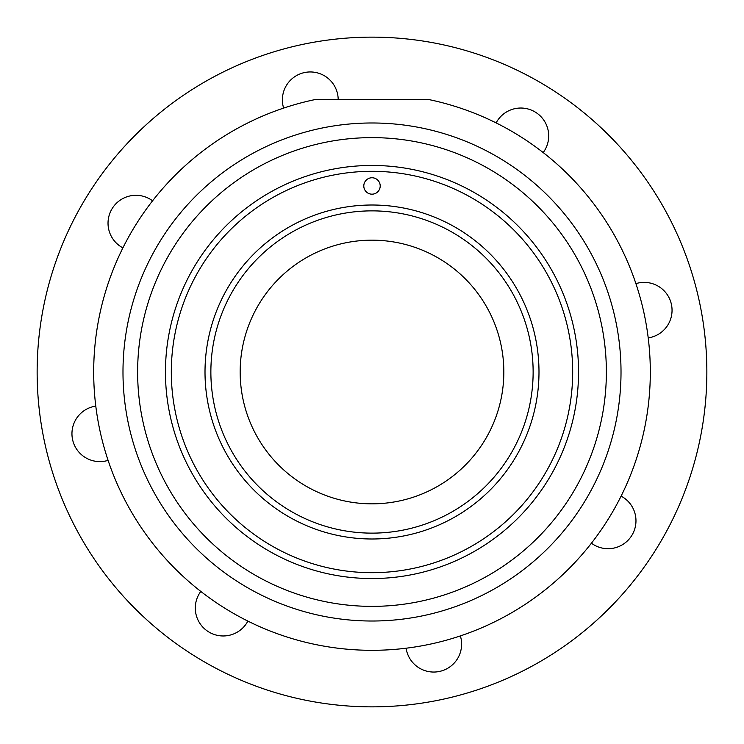 <?xml version="1.0" encoding="UTF-8"?>
<svg xmlns="http://www.w3.org/2000/svg" width="744" height="744" viewBox="0 0 744 744"><rect width="100%" height="100%" fill="white"/><g stroke="black" fill="none" stroke-linecap="round" stroke-linejoin="round"><path stroke-width="1.12" d="M210.868 372A161.132 161.132 0 0 0 372 533.132A161.132 161.132 0 0 0 533.132 372A161.132 161.132 0 0 0 372 210.868A161.132 161.132 0 0 0 210.868 372M165.456 372A206.544 206.544 0 0 1 372 165.456A206.544 206.544 0 0 1 578.544 372A206.544 206.544 0 0 1 372 578.544A206.544 206.544 0 0 1 165.456 372M606.369 372A234.369 234.369 0 0 1 372 606.369A234.369 234.369 0 0 1 137.631 372A234.369 234.369 0 0 1 372 137.631A234.369 234.369 0 0 1 606.369 372M650.312 372A278.312 278.312 0 0 1 372 650.312A278.312 278.312 0 0 1 315.196 99.547L428.804 99.547A278.312 278.312 0 0 1 650.312 372M503.837 372A131.837 131.837 0 0 0 372 240.163A131.837 131.837 0 0 0 240.163 372A131.837 131.837 0 0 0 372 503.837A131.837 131.837 0 0 0 462.591 276.219A131.837 131.837 0 0 1 467.781 462.591A131.837 131.837 0 0 1 281.409 467.781M380.203 185.972A8.203 8.203 0 0 1 372 194.175A8.203 8.203 0 0 1 363.797 185.972A8.203 8.203 0 0 1 372 177.76A8.203 8.203 0 0 1 380.203 185.972M45.431 446.047A334.856 334.856 0 0 0 446.047 698.57A334.856 334.856 0 0 0 698.57 297.953A334.856 334.856 0 0 0 297.953 45.431A334.856 334.856 0 0 0 45.431 446.047M95.781 406.103A27.909 27.909 0 0 0 72.642 439.881A27.909 27.909 0 0 0 108.085 460.369M200.796 591.434A27.909 27.909 0 0 0 219.545 635.729A27.909 27.909 0 0 0 247.873 621.101M406.103 648.219A27.909 27.909 0 0 0 439.881 671.358A27.909 27.909 0 0 0 460.369 635.915M591.434 543.204A27.909 27.909 0 0 0 635.283 514.625A27.909 27.909 0 0 0 621.101 496.127M648.219 337.897A27.909 27.909 0 0 0 671.358 304.119A27.909 27.909 0 0 0 635.915 283.631M543.204 152.567A27.909 27.909 0 0 0 524.455 108.271A27.909 27.909 0 0 0 496.127 122.9M338.195 99.547A27.909 27.909 0 0 0 304.119 72.642A27.909 27.909 0 0 0 283.631 108.085M152.567 200.796A27.909 27.909 0 0 0 108.717 229.375A27.909 27.909 0 0 0 122.9 247.873M205.009 372A166.991 166.991 0 0 1 372 205.009A166.991 166.991 0 0 1 538.991 372A166.991 166.991 0 0 1 372 538.991A166.991 166.991 0 0 1 205.009 372M572.685 372A200.685 200.685 0 0 0 372 171.315A200.685 200.685 0 0 0 171.315 372A200.685 200.685 0 0 0 372 572.685A200.685 200.685 0 0 0 572.685 372M122.983 372A249.017 249.017 0 0 1 372 122.983A249.017 249.017 0 0 1 621.017 372A249.017 249.017 0 0 1 372 621.017A249.017 249.017 0 0 1 122.983 372"/></g></svg>
